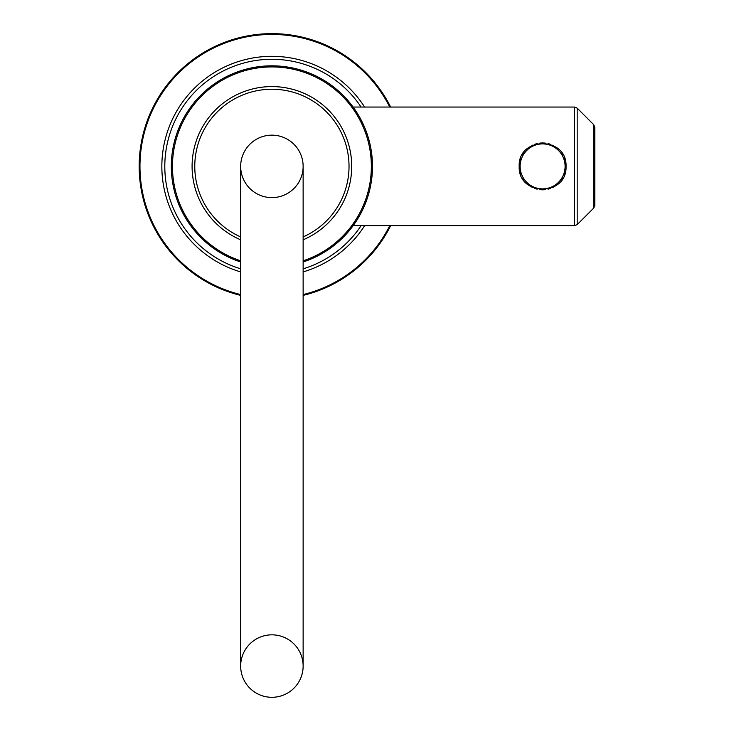 <?xml version="1.0" encoding="UTF-8"?>
<svg xmlns="http://www.w3.org/2000/svg" width="734" height="734" viewBox="0 0 734 734"><rect width="100%" height="100%" fill="white"/><g stroke="black" fill="none" stroke-linecap="round" stroke-linejoin="round"><path stroke-width="1.1" d="M390.635 107.045A132.726 132.726 0 0 0 139.176 166.379A132.726 132.726 0 0 0 240.669 295.389M303.133 295.389A132.726 132.726 0 0 0 390.635 225.723M240.669 261.974A100.558 100.558 0 0 1 271.901 65.821A100.558 100.558 0 0 1 303.133 261.974M350.714 228.843L351.283 228.127M351.32 228.072L356.173 221.255M357.513 219.145L358.715 217.136M366.615 200.171L366.817 199.62M368.707 193.629L368.991 192.583M370.349 186.913L370.615 185.601M371.523 180.105L372.23 173.252M372.23 159.517L371.523 152.663M370.615 147.158L370.349 145.855M368.991 140.185L368.707 139.139M366.817 133.157L366.615 132.597M358.715 115.633L357.495 113.596M356.173 111.513L351.32 104.696M351.283 104.641L350.714 103.925M271.901 197.611A31.232 31.232 0 0 0 303.133 166.379A31.232 31.232 0 0 0 271.901 135.157A31.232 31.232 0 0 0 240.669 166.379A31.232 31.232 0 0 0 271.901 197.611M303.133 166.379A31.232 31.232 0 0 0 271.901 135.157A31.232 31.232 0 0 0 240.669 166.389L240.669 666.068A31.232 31.232 0 0 0 271.901 697.3A31.232 31.232 0 0 1 240.669 666.068A31.232 31.232 0 0 1 271.901 634.837A31.232 31.232 0 0 1 303.133 666.068A31.232 31.232 0 0 1 271.901 697.3A31.232 31.232 0 0 0 303.133 666.068L303.133 166.379M519.351 169.132A23.424 23.424 0 0 1 519.186 166.379C517.874 136.157 567.345 136.157 566.033 166.379C567.345 196.611 517.874 196.611 519.186 166.379A23.424 23.424 0 0 1 519.351 163.636M565.868 163.636A23.424 23.424 0 0 1 565.868 169.132M565.382 171.857A23.424 23.424 0 0 1 564.565 174.536M562.684 178.445A23.424 23.424 0 0 1 561.95 179.601M553.317 187.216A23.424 23.424 0 0 1 552.399 187.656M550.72 188.363A23.424 23.424 0 0 1 548.05 189.17M545.334 189.647A23.424 23.424 0 0 1 542.61 189.803M542.573 189.803A23.424 23.424 0 0 1 539.885 189.647M537.169 189.17A23.424 23.424 0 0 1 534.499 188.363M532.655 187.583A23.424 23.424 0 0 1 531.902 187.216M523.269 179.601A23.424 23.424 0 0 1 522.59 178.546M520.654 174.536A23.424 23.424 0 0 1 519.837 171.857M519.837 160.911A23.424 23.424 0 0 1 520.654 158.232M522.525 154.333A23.424 23.424 0 0 1 523.269 153.167M531.902 145.552A23.424 23.424 0 0 1 532.829 145.103M534.499 144.405A23.424 23.424 0 0 1 537.169 143.598M539.885 143.121A23.424 23.424 0 0 1 542.61 142.965M542.655 142.965A23.424 23.424 0 0 1 545.334 143.121M548.05 143.598A23.424 23.424 0 0 1 550.72 144.405M552.583 145.194A23.424 23.424 0 0 1 553.317 145.552M561.95 153.167A23.424 23.424 0 0 1 562.611 154.204M564.565 158.232A23.424 23.424 0 0 1 565.382 160.911M565.097 166.379A22.488 22.488 0 0 1 542.61 188.867A22.488 22.488 0 0 1 520.122 166.379A22.488 22.488 0 0 1 542.61 143.901A22.488 22.488 0 0 1 565.097 166.379A22.488 22.488 0 0 1 542.61 188.867A22.488 22.488 0 0 1 520.122 166.379A22.488 22.488 0 0 1 542.61 143.901A22.488 22.488 0 0 1 565.097 166.379M594.824 166.379L594.824 205.428L593.723 208.08L593.723 124.688L594.824 127.34L594.824 166.379M389.745 107.045A131.936 131.936 0 0 0 139.965 166.379A131.936 131.936 0 0 0 240.669 294.573M364.596 107.045A110.054 110.054 0 0 0 161.847 166.379A110.054 110.054 0 0 0 240.669 271.919M361.064 107.045A107.1 107.1 0 0 0 164.801 166.379A107.1 107.1 0 0 0 240.669 268.827M303.133 268.827A107.1 107.1 0 0 0 361.064 225.723M303.133 271.919A110.054 110.054 0 0 0 364.596 225.723M303.133 294.573A131.936 131.936 0 0 0 389.745 225.723M240.669 260.818A99.466 99.466 0 0 1 271.901 66.922A99.466 99.466 0 0 1 303.133 260.818M303.133 239.816A79.795 79.795 0 0 0 271.901 86.584A79.795 79.795 0 0 0 240.669 239.816M303.133 236.926A77.153 77.153 0 0 0 271.901 89.236A77.153 77.153 0 0 0 240.669 236.926M353.091 225.723L574.538 225.723L574.538 107.045L577.181 108.146L593.723 124.688M574.538 225.723L577.181 224.622L577.181 108.146M353.091 107.045L574.538 107.045M577.181 224.622L593.723 208.08"/></g></svg>

